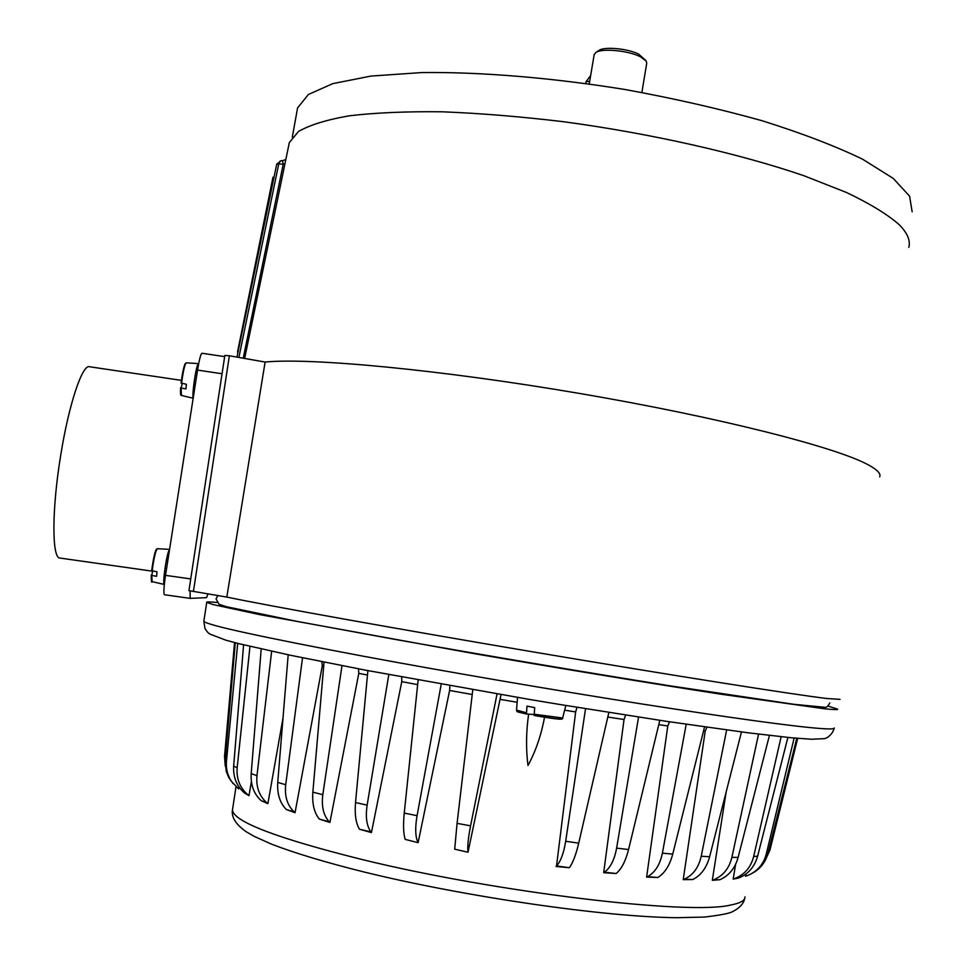 <?xml version="1.0" encoding="UTF-8"?>
<svg xmlns="http://www.w3.org/2000/svg" width="966" height="966" viewBox="0 0 966 966"><rect width="100%" height="100%" fill="white"/><g stroke="black" fill="none" stroke-linecap="round" stroke-linejoin="round"><path stroke-width="1.45" d="M193.417 591.458L229.365 355.766L224.849 355.44L188.95 590.637L226.805 597.073C268.089 605.73 394.502 628.492 533.643 652.002C672.807 675.524 792.869 694.433 826.896 698.515L840.046 699.348M879.688 476.818C881.089 473.726 877.321 469.754 868.374 464.9C836.641 447.355 718.776 417.179 579.274 393.404C439.796 369.567 310.231 357.553 265.119 362.045L226.805 597.073M908.825 247.356C910.648 240.643 907.46 233.096 899.237 224.716C887.585 214.464 870.052 203.741 846.614 192.536L803.929 175.727C738.942 153.449 650.879 133.477 563.709 121.74C520.589 116.596 480.03 113.276 442.017 111.79C406.312 111.392 375.472 112.72 349.499 115.775C326.75 119.724 309.736 124.976 298.458 131.509L289.341 142.57L288.701 145.673M207.98 593.897L206.555 597.652L190.193 598.377L190.061 590.866M224.667 356.635L201.954 353.254C200.783 353.846 199.322 359.473 197.559 370.099L165.524 575.35C163.834 586.893 163.471 593.353 164.401 594.73L190.193 598.377L164.401 594.73M181.415 380.363L89.584 366.766C82.46 363.723 68.767 404.464 60.641 455.686C51.838 509.13 51.814 557.901 59.783 558.034L60.121 558.082M198.694 363.614L197.632 365.015C195.241 370.751 191.908 395.674 193.212 397.98M169.569 549.437L168.507 551.562C165.802 559 162.457 584.49 164.196 584.43L164.317 584.454M185.689 363.421C184.24 364.411 182.707 370.944 181.089 383.019L186.366 384.263L185.919 388.912L181.113 388.018L182.26 383.502M156.734 549.292C155.128 550.62 153.449 557.708 151.698 570.544L157.011 571.848L156.589 576.328L151.759 575.422L152.664 571.039M276.687 164.256L236.972 357.106L276.687 164.256M912.158 211.844L909.598 196.183L893.236 178.408L862.638 159.233C835.336 146.035 801.744 133.175 761.836 120.653C719.018 108.699 673.338 98.303 624.773 89.464C551.514 77.666 480.356 71.858 421.852 72.559L370.98 76.073L332.823 83.619L308.371 94.499L297.588 107.902L296.973 111.307M594.126 54.833L595.793 52.526C601.721 48.034 628.407 50.534 640.398 56.752L646.206 61.063L646.713 63.333L641.883 92.47M590.649 75.553L586.048 81.675L585.746 83.45M645.65 60.339L638.635 54.12C627.985 48.578 604.318 46.38 599.017 50.389L598.872 50.473M827.874 706.086L837.582 709.092C838.44 709.865 834.032 709.756 824.348 708.754L721.3 694.252C652.835 683.674 561.729 668.713 473.135 653.463L260.301 614.75L213.341 604.631L206.736 602.398C206.229 601.733 209.634 601.746 216.927 602.458M528.366 699.251L559.616 704.456M781.156 736.744L753.637 856.613C750.823 867.444 744.424 874.798 734.426 878.674L733.17 879.12L735.645 864.244M787.894 737.444L757.622 856.142L753.637 856.613M733.17 879.12L738.459 878.082C748.155 874.278 754.543 866.961 757.622 856.142M794.149 738.036L766.267 854.077C763.792 863.483 758.262 870.33 749.664 874.628L745.547 876.259L745.933 874.049M796.793 738.278L768.006 853.195L766.267 854.077M752.26 873.264L752.333 873.216C760.327 868.917 765.543 862.24 768.006 853.195M797.687 738.35L769.962 849.995L765.386 860.126M758.564 734.112L731.878 857.385C729.161 868.47 723.039 875.969 713.5 879.857L719.755 879.724C728.859 875.872 734.993 868.422 738.133 857.361L731.878 857.385M769.431 735.416L738.133 857.361M719.755 879.724L712.304 880.304L726.203 791.746M726.661 729.958L701.219 856.262C698.647 867.589 693.008 875.232 684.302 879.205L692.658 879.555C700.833 875.607 706.496 867.987 709.636 856.721L701.219 856.262M741.465 731.938L709.636 856.721M692.658 879.555L683.216 879.652L705.228 731.045L706.955 727.229M686.21 724.246L662.386 853.159C660.007 864.703 655.057 872.527 647.546 876.645L657.774 877.49C664.656 873.361 669.655 865.572 672.734 854.113L662.386 853.159M704.564 726.891L672.734 854.113M657.774 877.49L646.616 877.104L667.784 725.961L669.535 721.783M638.55 717.086L616.622 848.112C614.461 859.849 610.391 867.866 604.414 872.177L616.163 873.518C621.452 869.159 625.582 861.165 628.564 849.537L616.622 848.112M659.814 720.322L628.564 849.537M616.163 873.518L603.678 872.672L624.036 719.525L625.63 715.069M585.541 708.706L565.678 841.277C563.77 853.147 560.727 861.382 556.537 865.947L575.651 711.942L576.956 707.305M608.858 712.437L578.719 843.125L565.678 841.277M556.018 866.466L569.336 867.722C572.79 863.085 575.917 854.886 578.719 843.125M544.522 717.279C541.238 735.09 535.732 751.174 528.004 765.507C525.866 749.036 526.084 731.926 528.631 714.164M501.028 694.614L468.015 852.241L454.696 849.186L468.015 852.241M449.878 685.667L449.613 690.473L418.109 842.666L405.189 839.394L418.109 842.666M401.699 676.949L401.771 681.658L371.439 832.595L359.485 829.226L370.896 831.883C366.633 825.845 365.39 816.934 367.14 805.149L355.524 802.529C354.558 814.435 355.886 823.334 359.485 829.226M358.495 668.834L358.797 673.338L329.913 822.464L319.384 819.12L329.189 821.716C323.453 815.364 321.328 806.356 322.813 794.692L312.863 792.156C312.054 803.929 314.228 812.913 319.384 819.12M321.895 661.686L322.282 665.828L295.041 812.708L286.298 809.484L294.171 811.923C287.3 805.318 284.475 796.25 285.707 784.742L277.749 782.4C277.061 793.992 279.911 803.024 286.298 809.484M283.026 717.895L267.872 803.676L261.17 800.669L266.906 802.867C259.262 796.056 255.942 787 256.968 775.686L251.196 773.597C250.568 784.984 253.889 794.004 261.17 800.669M251.389 781.53L249.011 795.67L244.47 792.953L249.011 795.67M238.94 786.904L238.626 788.92L231.695 781.711C227.578 775.565 225.827 768.755 226.455 761.28L225.175 759.892L225.078 761.184L226.261 771.375L228.64 777.28L233.132 783.619M234.557 642.559L224.547 756.269L225.223 766.014M237.708 643.356L226.455 761.28M235.281 642.74L225.175 759.892M388.815 674.558L367.14 805.149M371.439 832.595L370.896 831.883M367.889 670.621L355.524 802.529M342 665.646L322.813 794.692M329.913 822.464L329.189 821.716M324.057 662.108L312.863 792.156M302.539 657.761L285.707 784.742M295.041 812.708L294.171 811.923M288.182 654.779L277.749 782.4M441.233 684.133L417.083 815.678L404.247 813.082C403.088 825.073 403.402 833.839 405.189 839.394M417.783 842.002C415.271 836.302 415.042 827.536 417.083 815.678M418.145 679.955L404.247 813.082M497.055 693.926L470.575 825.821L457.075 823.358L454.696 849.186M467.942 851.626C467.375 846.288 468.256 837.691 470.575 825.821M472.785 689.712L457.075 823.358M271.651 651.241L256.968 775.686M267.872 803.676L266.906 802.867M261.206 648.923L251.196 773.597M249.989 646.351L237.165 767.789L233.663 766.038C233.048 777.171 236.646 786.155 244.47 792.953M247.996 794.849C239.93 787.906 236.32 778.886 237.165 767.789M243.589 644.817L233.663 766.038M533.8 714.502L526.47 714.019L526.965 706.122L534.669 707.595L534.186 715.504C557.008 719.356 564.651 720.117 557.116 717.786M603.678 872.672L604.414 872.177M646.616 877.104L647.546 876.645M683.216 879.652L684.302 879.205M712.304 880.304L713.5 879.857M229.365 355.766L265.119 362.045M285.827 159.511L282.567 160.682L283.231 164.172L284.873 164.16M273.97 177.358L272.992 177.176L237.515 352.083M222.059 373.745L197.559 370.099M190.737 578.924L165.524 575.35M181.572 383.369C182.659 374.675 183.914 368.275 185.351 364.17L186.269 362.842L198.525 363.59M152.181 570.942C153.244 562.357 154.56 555.619 156.13 550.741L157.325 548.7L169.581 549.376M181.499 395.456L181.451 395.444C181.028 393.379 180.316 399.332 180.63 387.716C180.304 392.462 180.473 394.792 181.101 394.732M193.176 398.233L181.451 395.444L181.113 388.018M151.276 575.108L151.771 580.916M151.264 575.072C151.215 581.146 151.493 583.331 152.121 581.641L151.759 575.422M238.892 357.444L278.739 163.918L276.687 164.16L281.348 160.622L279.995 161.177L278.739 163.918L283.231 164.172L243.227 358.205M586.048 81.675L589.683 81.301M834.189 727.941C834.986 729.028 830.531 729.233 820.798 728.533C792.784 726.396 732.88 718.173 641.098 703.852C552.009 689.833 445 671.455 362.141 655.999C259.323 636.57 206.555 625.014 203.826 621.319L203.886 620.884M734.426 878.674L738.459 878.082M744.955 896.883C745.16 900.481 740.342 903.21 730.525 905.057C689.446 915.37 495.655 892.451 361.163 859.293C276.928 838.21 234.014 821.837 232.444 810.196L232.673 808.699M556.537 865.947L569.336 867.722M705.228 731.045L703.574 730.839M667.784 725.961L658.764 724.669M624.036 719.525L607.795 717.026M575.651 711.942L564.639 710.167M517.136 702.27L500.364 699.408M472.229 694.506L449.613 690.473M417.65 684.628L401.771 681.658M367.478 675.053L358.797 673.338M323.719 666.129L322.282 665.828M526.12 712.679L516.52 710.107M565.835 705.494L562.635 717.992L533.824 714.176M829.758 702.922C828.055 706.436 826.256 707.873 824.384 707.245L794.004 704.311L669.788 685.788C584.225 672.119 483.386 655.093 394.683 639.335L295.934 621.174L226.092 606.636L219.016 604.245L216.034 598.835L217.893 595.575M224.849 355.452L188.95 590.637M164.329 584.466L152.121 581.641M181.077 383.055C182.272 373.685 183.625 367.237 185.11 363.735L186.233 362.842M151.686 570.58C153.328 558.94 154.862 551.864 156.287 549.364L157.325 548.7M152.604 571.208L59.783 558.034M594.199 54.446L589.236 83.945M599.017 50.389L595.793 52.526M292.287 137.16L297.588 107.902M529.742 699.493L366.319 670.319L290.838 655.346L239.218 643.742L226.008 640.241L210.093 634.131C208.427 633.358 206.712 631.438 204.949 628.383L203.826 621.319L206.736 602.398M558.396 704.262L666.673 721.361L747.986 732.783L791.565 737.795L811.537 739.256L823.624 738.688C826.654 738.845 832.559 734.498 834.105 728.424M744.665 898.501C743.699 903.645 739.582 908.076 732.325 911.783C729.052 913.498 719.742 915.261 704.383 917.072L677.251 917.7C605.465 917.132 465.745 896.955 364.544 872.117C325.723 862.433 294.715 853.111 271.518 844.151L254.155 836.351L246.101 831.69C235.873 824.409 231.321 817.248 232.444 810.196L236.006 786.71M228.64 777.28L231.659 781.651M526.458 714.019C512.596 710.867 518.404 711.882 516.52 710.167L517.522 697.428M534.186 715.516L559.012 719.175C561.765 719.344 562.973 718.97 562.623 718.052M282.567 160.682L281.348 160.622M289.341 142.57L244.639 358.446"/></g></svg>
